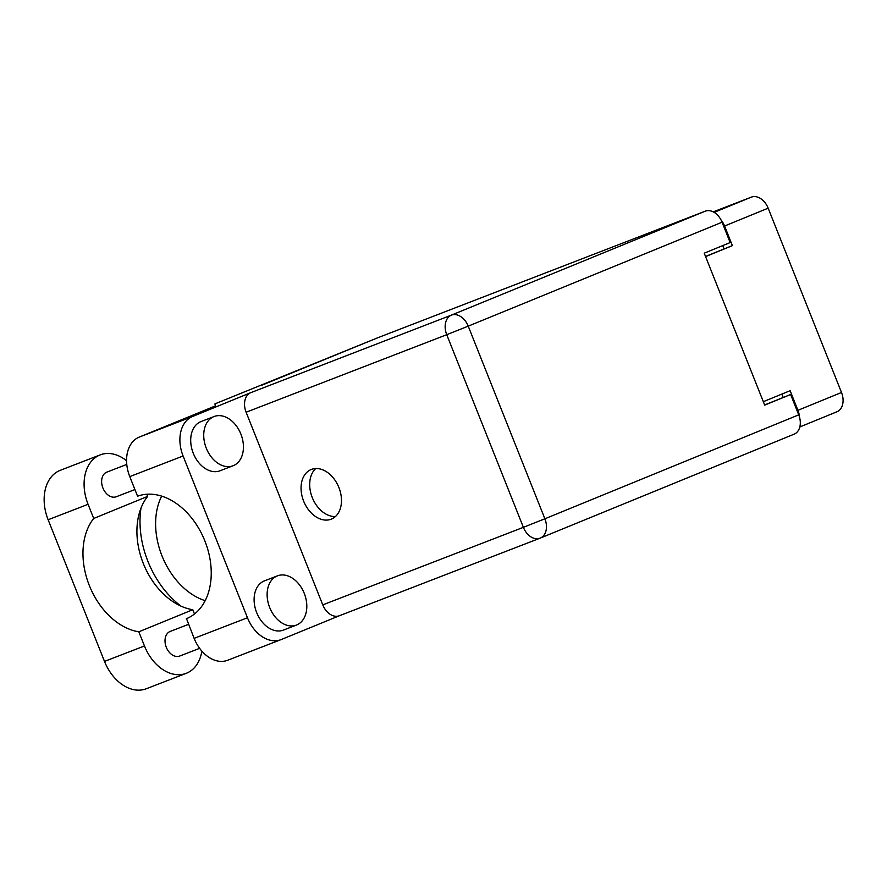 <?xml version="1.0" encoding="UTF-8"?>
<svg xmlns="http://www.w3.org/2000/svg" width="887" height="887" viewBox="0 0 887 887"><rect width="100%" height="100%" fill="white"/><g stroke="black" fill="none" stroke-linecap="round" stroke-linejoin="round"><path stroke-width="1.33" d="M799.475 417.034A16.354 11.542 -112.3 0 0 797.934 410.315L790.129 390.701L763.319 401.678M713.226 211.871L751.344 197.136A16.354 11.542 67.7 0 1 768.164 208.168L841.508 392.475A16.354 11.542 67.7 0 1 836.929 411.768A16.354 11.542 67.7 0 1 836.785 411.834L799.808 426.969L836.929 411.768M705.586 256.598L732.385 245.621L724.59 226.008A16.354 11.542 -112.3 0 0 721.064 220.02M781.857 394.094L783.166 397.398M732.385 245.621L705.52 256.432M722.761 245.588L724.047 248.837M201.859 651.113A41.146 29.149 -111.1 0 1 186.647 673.155A41.146 29.149 -111.1 0 1 186.27 673.3A41.146 29.149 -111.1 0 1 144.459 645.969L138.827 631.81L192.767 609.724L194.475 613.992M213.822 416.635A26.377 18.682 68.9 0 0 206.216 448.046A26.377 18.682 68.9 0 0 233.093 465.742A26.377 18.682 68.9 0 0 233.336 465.653A26.377 18.682 68.9 0 0 240.942 434.231A26.377 18.682 68.9 0 0 214.066 416.535A26.377 18.682 68.9 0 0 213.822 416.635M201.294 421.48A26.377 18.682 68.9 0 0 201.039 421.569A26.377 18.682 68.9 0 0 200.795 421.669A26.377 18.682 68.9 0 0 193.189 453.08A26.377 18.682 68.9 0 0 220.065 470.775A26.377 18.682 68.9 0 0 220.309 470.687M277.221 575.929A26.377 18.682 68.9 0 0 269.615 607.351A26.377 18.682 68.9 0 0 296.48 625.047A26.377 18.682 68.9 0 0 296.724 624.947A26.377 18.682 68.9 0 0 304.33 593.536A26.377 18.682 68.9 0 0 277.465 575.84A26.377 18.682 68.9 0 0 277.221 575.929M264.681 580.785A26.377 18.682 68.9 0 0 264.437 580.874A26.377 18.682 68.9 0 0 264.193 580.974A26.377 18.682 68.9 0 0 256.587 612.385A26.377 18.682 68.9 0 0 283.452 630.08A26.377 18.682 68.9 0 0 283.696 629.981M331.161 519.194A26.776 18.904 -112.3 0 0 331.405 519.095A26.776 18.904 -112.3 0 0 338.823 487.329A26.776 18.904 -112.3 0 0 311.37 469.445A26.776 18.904 -112.3 0 0 311.126 469.545A26.776 18.904 -112.3 0 0 303.709 501.31A26.776 18.904 -112.3 0 0 331.161 519.194M179.817 656.003A13.194 9.347 -111.1 0 1 179.695 656.047A13.194 9.347 -111.1 0 1 166.257 647.2A13.194 9.347 -111.1 0 1 170.06 631.489A13.194 9.347 -111.1 0 1 170.182 631.444A13.194 9.347 -111.1 0 1 170.304 631.4M116.419 496.698A13.194 9.347 -111.1 0 1 116.297 496.742A13.194 9.347 -111.1 0 1 102.87 487.894A13.194 9.347 -111.1 0 1 106.673 472.183A13.194 9.347 -111.1 0 1 106.795 472.139A13.194 9.347 -111.1 0 1 106.917 472.095M192.512 416.513L250.788 392.653L451.405 315.118L705.254 211.184L377.662 337.803L214.942 403.884L215.375 405.924L139.192 437.114L192.512 416.513A32.974 23.35 68.9 0 0 183.088 455.996L129.768 476.607A32.974 23.35 -111.1 0 1 139.192 437.114M227.937 660.139A32.974 23.35 -111.1 0 1 227.637 660.261A32.974 23.35 -111.1 0 1 194.131 638.352L247.462 617.751L183.088 455.996M247.462 617.751A32.974 23.35 68.9 0 0 280.957 639.649A32.974 23.35 68.9 0 0 281.268 639.538L339.466 615.711M539.85 538.254L339.544 615.678A16.354 11.586 -111.1 0 1 339.388 615.733A16.354 11.586 -111.1 0 1 322.768 604.867L246.109 412.233A16.354 11.586 -111.1 0 1 250.788 392.653M194.131 638.352L186.503 618.671M186.325 618.749A65.948 46.545 -112.3 0 0 186.414 618.716A65.948 46.545 -112.3 0 0 204.83 540.837A65.948 46.545 -112.3 0 0 137.574 496.21L129.768 476.607M705.254 211.184A16.354 11.542 67.7 0 1 722.073 222.216L468.225 326.15L544.884 518.784L798.732 414.85L790.627 394.504L764.627 404.96M790.627 394.504L764.694 405.126L704.223 253.183L730.167 242.561L722.073 222.216M798.732 414.85A16.354 11.542 67.7 0 1 794.153 434.153A16.354 11.542 67.7 0 1 794.009 434.209L540.46 538.01M335.419 516.556A26.776 18.904 67.7 0 1 312.424 497.94A26.776 18.904 67.7 0 1 315.761 468.536M140.989 508.151A81.77 57.722 -112.3 0 0 181.148 606.209M205.163 600.665A65.948 46.545 67.7 0 1 161.678 496.121M146.699 688.589A41.146 29.149 -111.1 0 1 146.311 688.744A41.146 29.149 -111.1 0 1 104.5 661.403L48.131 519.749A41.146 29.149 -111.1 0 1 60.272 470.321L100.22 454.876A41.146 29.149 -111.1 0 1 126.564 460.719M146.821 494.247L147.663 496.376L93.712 518.463L88.079 504.304A41.146 29.149 -111.1 0 1 100.22 454.876M93.712 518.463A65.948 46.545 -112.3 0 0 89.343 585.542A65.948 46.545 -112.3 0 0 138.827 631.81M147.663 496.376A65.948 46.545 -112.3 0 0 143.295 563.456A65.948 46.545 -112.3 0 0 192.767 609.724M797.934 410.315L841.508 392.475M768.164 208.168L724.59 226.008M714.135 212.37L751.344 197.136M322.768 604.867L523.385 527.333L446.738 334.698L246.109 412.233M451.405 315.118A16.354 11.586 68.9 0 0 446.738 334.698L468.225 326.15A16.354 11.542 -112.3 0 0 451.405 315.118M339.388 615.733L540.006 538.198A16.354 16.354 0 0 0 540.305 538.076A16.354 11.542 67.7 0 0 544.884 518.784L523.385 527.333A16.354 11.586 68.9 0 0 540.006 538.198A16.354 11.586 68.9 0 0 540.161 538.132A16.354 11.542 67.7 0 0 540.305 538.076L794.153 434.153M88.079 504.304L48.131 519.749M144.459 645.969L104.5 661.403M233.093 465.742L220.065 470.775M296.48 625.047L283.452 630.08M179.695 656.047L199.63 648.342M116.297 496.742L134.913 489.546M106.795 472.139L126.763 464.422M170.182 631.444L188.554 624.337M260.789 385.645L377.507 337.858M227.637 660.261L280.957 639.649M277.465 575.84L264.437 580.874M214.066 416.535L201.039 421.569M186.27 673.3L146.311 688.744"/></g></svg>
